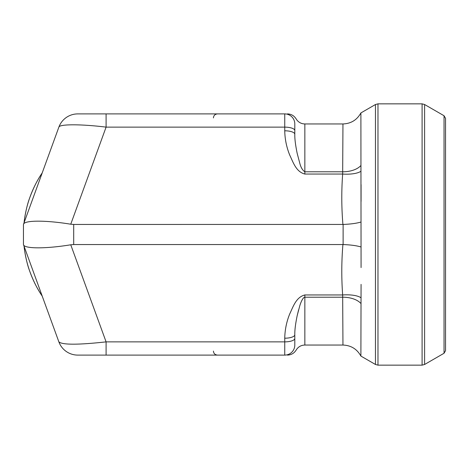 <?xml version="1.0" encoding="UTF-8"?>
<svg xmlns="http://www.w3.org/2000/svg" width="469" height="469" viewBox="0 0 469 469"><rect width="100%" height="100%" fill="white"/><g stroke="black" fill="none" stroke-linecap="round" stroke-linejoin="round"><path stroke-width="0.7" d="M360.972 171.244A20.103 6.853 4.5 0 1 342.663 174.046L342.956 123.951C351 123.646 356.979 119.976 360.89 112.935L361.071 267.576M361.071 184.616L361.071 201.412M361.071 284.384L360.89 356.065L375.458 364.477L375.458 104.523L377.973 103.848L422.094 103.848L424.603 104.523L424.603 364.477L422.094 365.152L422.094 103.848M294.802 338.436A10.048 3.435 0 0 1 284.747 341.872L284.747 355.097A10.048 10.048 0 0 0 294.802 345.049A10.048 10.048 0 0 1 284.747 355.097C287.743 355.097 287.743 355.097 284.747 355.097L77.76 355.097A20.103 20.103 0 0 1 58.871 341.872L23.45 244.548L23.45 224.452L58.871 127.128C59.434 124.045 81.02 124.045 106.094 127.128L106.094 113.903L284.747 113.903C287.743 113.903 287.743 113.903 284.747 113.903A10.048 10.048 0 0 1 294.802 123.951L294.802 134.24L294.802 123.951A10.048 10.048 0 0 0 284.747 113.903L284.747 127.128L106.094 127.128L70.755 224.211L73.697 224.452L73.697 244.548L70.755 244.789L106.094 341.872L284.747 341.872L284.747 338.202A10.048 3.435 0 0 0 294.802 334.76L294.802 345.049L294.802 334.76C294.696 330.252 295.482 323.903 297.164 315.707L299.714 306.023C300.488 303.302 302.757 297.235 304.85 297.217L304.85 345.049L342.956 345.049L342.663 294.954A20.103 6.853 175.5 0 1 360.972 297.756M42.222 172.868L41.354 174.187C36.787 181.057 32.818 189.195 29.447 198.586C26.416 206.518 24.271 219.592 24.077 222.722A110.549 110.549 0 0 1 41.354 174.187A110.549 110.549 0 0 0 24.077 222.722M41.794 174.046A20.103 1.489 20 0 1 41.354 174.187M24.077 246.278A110.549 110.549 0 0 0 41.354 294.813A110.549 110.549 0 0 1 24.077 246.278C24.277 249.455 26.434 262.529 29.447 270.42C32.801 279.776 36.77 287.907 41.354 294.813A20.103 1.489 160 0 1 41.794 294.954M41.354 294.813L42.222 296.132M106.094 113.903L77.76 113.903A20.103 20.103 0 0 0 58.871 127.128M284.747 338.202C284.9 329.865 286.547 321.804 289.678 314.025C293.037 307.095 295.945 297.194 304.85 294.954L342.663 294.954C341.42 278.146 341.502 261.344 342.915 244.548L73.697 244.548M342.915 244.548L343.115 244.554C350.513 244.836 356.399 245.615 360.772 246.899M360.772 222.095C356.399 223.373 350.513 224.159 343.115 224.446L73.697 224.452M106.094 355.097L106.094 341.872C78.13 344.944 62.389 344.944 58.871 341.872M23.538 244.789C24.564 248.846 46.044 248.846 70.755 244.789M23.538 224.211C24.564 220.154 46.044 220.154 70.755 224.211M342.915 224.452C341.502 207.65 341.42 190.848 342.663 174.046L304.85 174.046C295.962 171.824 293.037 161.916 289.678 154.969C286.536 147.166 284.894 139.111 284.747 130.798A10.048 3.435 -0 0 1 294.802 134.24C294.679 138.713 295.47 145.068 297.164 153.299L299.72 162.983C300.799 167.345 302.511 170.282 304.85 171.783L342.956 171.783A20.103 11.403 -0 0 0 360.89 165.534M297.164 315.707L298.595 309.874M424.603 364.477L444.043 353.257L444.043 115.743L424.603 104.523M444.043 353.257L445.55 350.642L445.55 118.358L444.043 115.743M343.115 244.554L343.115 224.446M284.747 130.798L284.747 127.128A10.048 3.435 0 0 1 294.802 130.564M342.956 123.951L304.85 123.951L304.85 174.046M360.89 303.466A20.103 11.403 180 0 0 342.956 297.217L304.85 297.217L304.85 294.954M377.973 103.848L377.973 365.152L422.094 365.152M213.424 351.082C213.641 353.497 214.984 354.84 217.446 355.097M213.424 117.918C213.641 115.503 214.984 114.16 217.446 113.903M287.444 113.903C291.237 114.031 294.139 115.708 296.144 118.927L296.988 120.164C299.034 122.62 301.655 123.88 304.85 123.951M287.444 355.097C291.237 354.969 294.139 353.292 296.144 350.073L296.941 348.901C298.988 346.403 301.626 345.12 304.85 345.049M342.956 345.049C351 345.354 356.979 349.024 360.89 356.065M360.89 112.935L375.458 104.523M377.973 365.152L375.458 364.477"/></g></svg>
